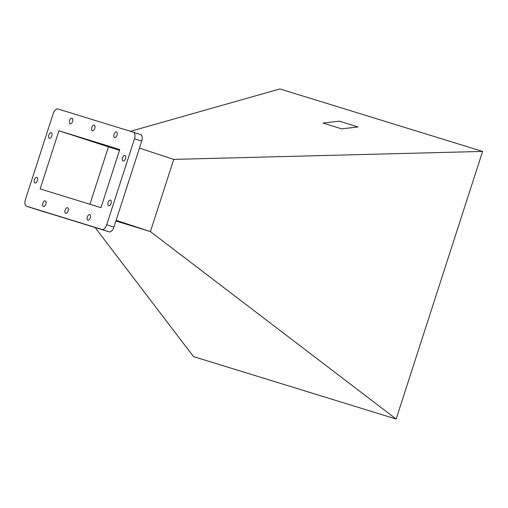 <?xml version="1.0" encoding="UTF-8"?>
<svg xmlns="http://www.w3.org/2000/svg" width="508" height="508" viewBox="0 0 508 508"><rect width="100%" height="100%" fill="white"/><g stroke="black" fill="none" stroke-linecap="round" stroke-linejoin="round"><path stroke-width="0.76" d="M90.297 217.849A2.959 1.543 108.2 0 1 87.897 220.212A2.959 1.543 108.2 0 1 87.351 216.941A2.959 1.543 108.2 0 1 89.745 214.586A2.959 1.543 108.2 0 1 90.297 217.849M45.853 204.153A2.959 1.543 108.2 0 1 43.459 206.508A2.959 1.543 108.2 0 1 42.907 203.244A2.959 1.543 108.2 0 1 45.307 200.889A2.959 1.543 108.2 0 1 45.853 204.153M68.078 211.004A2.959 1.543 108.2 0 1 65.678 213.36A2.959 1.543 108.2 0 1 65.126 210.096A2.959 1.543 108.2 0 1 67.526 207.734A2.959 1.543 108.2 0 1 68.078 211.004M37.357 180.657A2.959 1.543 108.2 0 1 34.957 183.013A2.959 1.543 108.2 0 1 34.411 179.749A2.959 1.543 108.2 0 1 36.805 177.387A2.959 1.543 108.2 0 1 37.357 180.657M51.791 135.96A2.959 1.543 108.2 0 1 49.397 138.322A2.959 1.543 108.2 0 1 48.844 135.052A2.959 1.543 108.2 0 1 51.245 132.696A2.959 1.543 108.2 0 1 51.791 135.96M111.062 203.371A2.959 1.543 108.2 0 1 108.661 205.734A2.959 1.543 108.2 0 1 108.109 202.463A2.959 1.543 108.2 0 1 110.509 200.108A2.959 1.543 108.2 0 1 111.062 203.371M125.495 158.68A2.959 1.543 108.2 0 1 123.095 161.036A2.959 1.543 108.2 0 1 122.549 157.772A2.959 1.543 108.2 0 1 124.943 155.416A2.959 1.543 108.2 0 1 125.495 158.68M116.999 135.185A2.959 1.543 108.2 0 1 114.598 137.541A2.959 1.543 108.2 0 1 114.046 134.277A2.959 1.543 108.2 0 1 116.446 131.915A2.959 1.543 108.2 0 1 116.999 135.185M72.555 121.482A2.959 1.543 108.2 0 1 70.155 123.844A2.959 1.543 108.2 0 1 69.609 120.574A2.959 1.543 108.2 0 1 72.003 118.218A2.959 1.543 108.2 0 1 72.555 121.482M94.774 128.333A2.959 1.543 108.2 0 1 92.38 130.689A2.959 1.543 108.2 0 1 91.827 127.425A2.959 1.543 108.2 0 1 94.228 125.07A2.959 1.543 108.2 0 1 94.774 128.333M115.913 220.98L150.412 231.61L173.736 159.391L482.6 151.422L396.157 419.049L193.484 356.578L95.091 227.495M130.442 131.305L279.921 88.951L482.6 151.422M322.999 123.088L341.719 128.88L358.019 126.943L339.3 121.152L322.999 123.088L341.719 128.88L358.019 126.924M133.433 132.226L140.576 134.576A5.918 3.086 108.2 0 1 140.608 134.582A5.918 3.086 108.2 0 1 141.707 141.116L113.932 227.108A5.918 3.086 108.2 0 1 109.163 231.839L33.731 208.585A5.918 3.086 108.2 0 1 33.699 208.572A5.918 3.086 108.2 0 1 33.674 208.566L26.499 206.21A5.918 3.086 108.2 0 1 25.4 199.676L53.175 113.684A5.918 3.086 108.2 0 1 57.944 108.96L133.375 132.207A5.918 3.086 108.2 0 1 133.401 132.22A5.918 3.086 108.2 0 1 134.506 138.754L106.731 224.746A5.918 3.086 108.2 0 1 101.962 229.47L26.53 206.216A5.918 3.086 108.2 0 1 26.499 206.21M58.922 130.766L119.761 149.523L100.984 207.658L40.145 188.906L58.922 130.766L119.469 150.425M89.922 204.248L108.407 147.022M396.157 419.049L150.412 231.61L116.116 220.345M173.736 159.391L139.446 148.12M109.163 231.839L101.962 229.47M113.932 227.108L106.731 224.746M33.731 208.585L26.53 206.216M141.707 141.116L134.506 138.754M140.608 134.582L133.401 132.22"/></g></svg>
